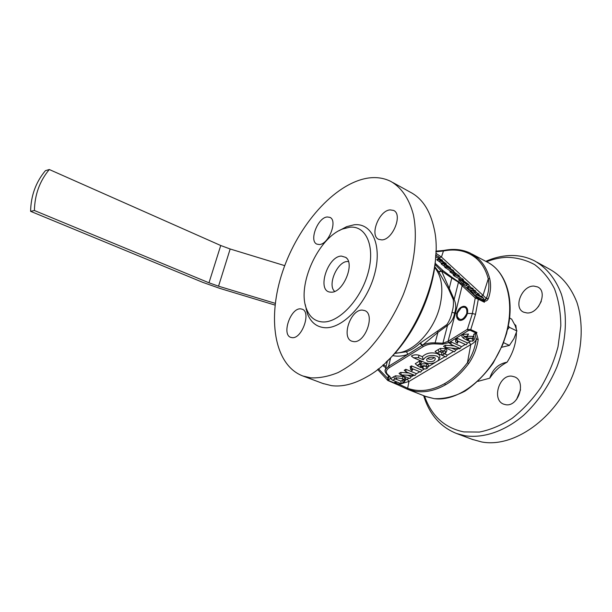 <?xml version="1.0" encoding="UTF-8"?>
<svg xmlns="http://www.w3.org/2000/svg" width="612" height="612" viewBox="0 0 612 612"><rect width="100%" height="100%" fill="white"/><g stroke="black" fill="none" stroke-linecap="round" stroke-linejoin="round"><path stroke-width="0.92" d="M466.734 313.619C467.4 308.127 465.541 306.176 461.173 307.767L457.424 313.007L457.187 316.274C459.926 321.262 463.108 320.382 466.734 313.619M465.671 306.75L464.401 306.513L461.632 307.354L459.994 308.67M383.196 364.767L386.157 366.366M385.858 367.674L383.693 366.374L383.005 364.936M424.483 395.987C431.529 415.969 444.649 427.941 463.827 431.911L479.418 432.057C490.396 429.884 501.335 425.279 512.244 418.241C522.839 409.879 532.371 399.659 540.84 387.572C548.421 374.689 554.143 361.111 557.999 346.843L560.814 325.798C560.707 312.174 558.588 299.803 554.457 288.696C549.293 278.621 542.683 270.588 534.628 264.606C525.96 259.924 516.627 257.491 506.637 257.315C499.958 257.629 493.264 259.106 486.555 261.745M485.783 261.332C493.616 257.882 501.457 255.961 509.314 255.564C518.356 255.15 526.81 256.941 534.681 260.942C546.57 267.704 555.436 278.682 561.288 293.882C567.898 314.759 566.513 341.442 556.958 366.84C548.834 385.973 537.726 402.122 523.627 415.28C504.739 431.353 483.472 438.422 465.227 435.798L456.674 433.548C440.372 427.015 429.372 414.393 423.665 395.666M516.245 328.529L515.855 325.477L514.983 325.202M477.949 381.36L489.761 378.17C492.637 369.151 498.405 363.826 507.08 362.189C513.139 352.803 516.253 342.919 516.421 332.53M533.855 286.079L537.573 286.929C548.145 291.281 538.988 314.086 526.978 312.962L523.643 312.174C512.963 307.844 521.883 285.452 533.855 286.079M511.984 376.204L514.478 376.839C526.687 381.047 518.494 407.179 505.742 404.708L503.699 404.172C491.497 400.034 499.094 374.192 511.984 376.204M536.961 262.196L549.943 269.372C561.923 276.188 570.897 287.143 576.879 302.244C583.657 322.96 582.463 349.353 573.084 374.391C555.818 418.899 513.544 448.137 481.598 441.941L472.15 439.339M322.669 321.958C315.081 321.438 309.718 317.154 306.581 309.114C296.629 285.46 318.232 237.655 342.812 228.942L349.674 227.228C366.091 225.292 375.531 246.407 368.042 273.097C360.789 299.796 338.673 322.998 322.669 321.958M339.094 230.678L346.66 226.654L354.141 224.78C372.065 222.6 382.569 245.504 374.445 274.643C366.58 303.789 342.345 329.004 324.895 327.711C316.626 327.068 310.781 322.363 307.377 313.581L305.181 304.332M427.926 361.371C432.791 362.075 435.239 361.034 435.262 358.25L434.268 357.538C431.422 356.742 429.012 357.201 427.038 358.9C426.319 359.917 426.61 360.743 427.926 361.371M427.712 358.295L428.538 358.984C431.177 359.565 432.998 359.045 433.992 357.431M436.716 356.062C430.312 354.623 425.837 355.855 423.29 359.764L422.349 356.704L419.036 355.297C416.474 354.447 413.911 354.685 411.363 356.016L413.528 357.768L425.516 362.824C430.557 364.201 434.803 363.383 438.253 360.376C439.5 358.609 438.988 357.171 436.716 356.062M438.888 359.106L439.11 358.67C440.556 356.62 439.959 354.945 437.328 353.66C431.238 352.007 426.243 353.025 422.349 356.704M456.789 313.199C458.25 308.999 460.629 306.688 463.927 306.283L465.365 306.589C467.476 307.897 468.149 310.177 467.384 313.428C466.007 317.743 463.659 320.084 460.354 320.451L459.008 320.145C456.835 318.821 456.093 316.503 456.789 313.199L455.435 313.168L448.038 341.335L448.963 342.59L442.637 344.227L434.933 343.86C430.511 343.73 426.633 344.64 423.313 346.576L389.469 367.544C386.088 369.877 385.461 372.157 387.572 374.391L389.806 376.479C390.693 377.443 390.433 378.491 389.018 379.624L388.666 380.626L392.973 382.332L388.666 380.626M452.589 249.512C459.023 249.321 464.967 250.553 470.429 253.207L477.475 257.897C483.289 262.961 487.374 269.892 489.73 278.697L488.269 278.827L483.029 295.344L486.395 298.557L487.259 295.78C489.003 290.111 489.34 284.458 488.269 278.827C485.966 270.144 481.958 263.305 476.228 258.31C467.224 250.882 456.3 248.441 443.463 250.981L441.443 257.04L438.934 257.751M443.952 250.43L443.463 250.981L435.859 251.777M401.311 383.724L398.695 384.045L407.653 388.291C419.205 392.399 431.514 390.854 444.587 383.647C453.025 378.759 460.645 371.767 467.453 362.671L468.685 363.559C461.769 372.777 454.035 379.861 445.475 384.81C435.339 390.494 425.47 392.705 415.877 391.428L407.577 389.308L392.59 382.423M392.858 182.544L410.193 192.13C422.119 198.257 430.075 210.329 434.061 228.337C445.452 274.765 409.749 353.767 367.009 376.709C354.21 384.068 342.383 387.044 331.513 385.652L322.838 383.456M341.45 256.091L345.772 257.4C355.358 263.573 342.957 293.133 331.161 292.176L330.09 292.1C316.58 290.822 327.688 256 341.45 256.091M348.442 261.523L347.494 261.5C337.357 261.278 327.099 285.192 334.68 291.404M489.73 278.697C491.199 285.284 490.725 291.932 488.307 298.641C487.504 300.4 486.242 301.249 484.513 301.196L483.786 300.301L482.248 299.926L484.421 302.252L484.513 301.196M484.421 302.252L478.316 299.237L475.516 314.3L470.743 329.593L476.932 332.477L473.719 334.274L476.496 333.54L476.932 332.477M476.496 333.54L478.194 339.561C476.809 348.373 473.634 356.375 468.685 363.559M394.686 353.445L406.452 351.739C411.203 350.064 415.693 347.256 419.924 343.324L446.875 324.612C449.407 320.918 451.105 316.84 451.947 312.388C453.301 308.203 453.744 303.942 453.27 299.582L448.42 288.65L438.613 271.629L434.727 266.656M362.403 310.108L364.653 310.567C375.561 314.048 365.318 343.263 353.698 341.611L351.846 341.205C340.938 337.702 350.722 309.098 362.403 310.108M390.112 209.885L393.516 210.413C403.071 214.062 392.843 239.904 381.812 239.896L378.79 239.384C369.25 235.75 378.996 210.444 390.112 209.885M327.267 216.969L329.814 217.344C338.099 220.259 328.667 244.578 319.242 244.525L316.978 244.157C308.716 241.227 317.766 217.39 327.267 216.969M300.507 308.846L302.167 309.182C311.47 311.952 301.938 339.102 292.115 337.656L290.746 337.365C281.459 334.55 290.623 307.935 300.507 308.846M310.651 377.826L302.871 375.99C273.709 364.989 267.084 317.314 282.706 271.346C298.143 225.292 334.091 183.822 367.391 178.176C375.898 176.814 383.701 177.893 390.808 181.412C401.288 187.394 409.191 198.693 413.337 214.552C417.942 236.668 414.446 266.075 403.209 294.846C393.86 316.603 381.926 335.284 367.414 350.89C357.706 360.17 347.914 367.399 338.038 372.586C328.33 376.51 319.204 378.254 310.651 377.826M284.725 265.646L230.166 248.992L220.733 245.511L49.297 169.516L45.387 170.694C35.856 182.116 30.929 195.656 30.6 211.316L202.779 282.362L219.838 288.39L275.056 305.09M275.27 303.345L218.538 286.187L208.983 282.798L34.41 210.505C34.739 194.7 39.703 181.037 49.297 169.516M30.6 211.316L34.41 210.505M435.713 255.181L438.858 256.879L439.003 258.455L435.645 256.734M441.795 263.229L437.251 260.222L436.777 259.58L438.07 258.945L440.739 260.046L446.133 263.611L440.273 260.796L438.07 258.945M450.853 271.338L444.595 267.084L446.156 266.625L453.553 270.473L451.924 269.647L453.331 271.3L446.156 266.625M454.219 273.296L453.285 272.822M482.248 299.926L483.021 299.651L475.662 296.001L472.671 293.202L474.323 292.735L476.733 294.793L479.341 296.093L477.368 294.257L476.434 294.517M436.111 255.388L435.713 255.082M435.132 263.214L443.027 270.657L452.038 277.335L451.794 278.016L441.451 270.894L438.613 271.629M452.038 277.335L463.536 285.169L476.61 297.455L484.138 301.517M479.127 294.142L472.005 290.585L475.233 290.731L468.348 287.181L475.447 290.738L472.25 290.601L478.882 293.913L479.234 295.795M476.58 294.479L476.182 294.28M473.527 292.957L470.177 290.884L471.653 290.256M471.339 290.386L466.719 287.648L468.348 287.181M468.999 285.047L468.907 286.324C468.968 286.768 468.195 286.592 466.589 285.789L463.093 283.731L458.579 279.76L459.987 279.072L466.704 284.152L468.471 284.687L467.759 283.716L466.918 284.259M461.57 280.028L454.234 275.997L453.278 275.102L454.869 274.643L463.039 279.171L463.33 280.564M461.892 280.395L461.44 280.089L462.894 279.416L462.596 278.934L461.372 279.73M454.028 274.887L450.034 271.736M457.103 275.767L455.305 274.865M445.375 266.855L441.558 264.246L441.068 263.581L442.377 262.953L445.046 264.047L450.493 267.643L444.61 264.828L442.377 262.953M435.002 264.438L441.657 271.261L454.15 299.436C456.101 303.912 456.238 308.471 454.563 313.107C453.783 318.148 451.442 322.249 447.525 325.4L437.924 332.37L422.402 345.336C426.044 343.447 430.282 342.621 435.124 342.85L434.933 343.86M478.194 339.561L476.381 339.056L476.442 338.558L475.991 341.075C474.598 348.917 471.745 356.115 467.453 362.671L470.789 344.587L468.999 342.223L470.437 341.267M462.802 337.549L462.305 337.067C461.555 336.187 461.831 335.292 463.131 334.389L468.562 334.06L467.086 336.187L464.049 336.875L466.046 336.218M464.546 336.608L466.214 337.679L467.048 336.225L473.879 336.409L473.719 334.274M476.297 333.135L470.184 330.296L468.318 330.618L448.963 342.59M392.973 382.332L393.86 382.921L394.503 382.37L393.86 382.921M394.503 382.37L397.593 382.202M392.506 380.243L397.647 377.879L392.522 380.251L390.578 378.583L395.467 375.806L403.017 376.464L404.991 377.528L405.94 378.82L405.58 379.876M405.419 380.182L408.946 378.224M419.48 364.324L420.13 364.737L420.888 363.895L426.954 363.742L428.576 365.066L427.727 367.697M425.753 368.99L427.666 367.873L425.753 368.99L423.336 368.814L421.569 367.46L422.831 366.466L426.25 365.907M415.227 363.704L419.58 361.057L421.622 361.914L420.13 363.926L417.346 365.616L415.227 363.704M411.738 368.424L411.998 370.757L410.415 369.281L410.491 367.07L411.769 368.455L420.628 372.111L422.005 370.245L411.448 365.869L410.117 366.68L411.677 368.348L411.448 365.869M412.939 368.929L411.998 370.757M407.63 375.278L411.195 376.724L409.826 378.576L400.891 374.965L399.07 373.412L400.722 372.402L408.915 372.999M406.062 371.828L404.226 370.268L405.817 369.296L416.374 373.626L414.997 375.477L406.062 371.828L405.817 369.296M444.519 353.82L447.349 355.052L445.972 356.941L442.124 355.266M437.152 353.162L441.183 350.844L443.317 350.714L440.655 351.158L437.175 353.178L435.086 351.472L438.001 349.697L440.334 348.442L445.307 348.71C446.775 349.307 447.211 350.125 446.622 351.181L445.941 352.558M451.908 348.197L455.856 349.949L454.487 351.846L445.521 347.891L443.562 346.308L445.36 345.214L454.349 345.933M451.121 344.495L449.147 342.904L450.876 341.856L461.463 346.591L460.086 348.488L451.121 344.495L450.876 341.856M456.965 338.145L457.202 340.723L455.527 339.025L456.965 338.145L467.553 342.942L466.176 344.847L457.233 340.777L457.355 343.34L455.634 341.848L455.611 339.109M458.296 341.289L457.355 343.34M437.481 331.199L437.924 332.37L435.124 342.85L442.828 343.217L448.038 341.335L467.384 329.34L472.387 313.535L467.384 313.428M475.516 314.3L472.387 313.535L475.233 297.975L458.411 282.178L451.794 278.016L449.3 288.13L448.42 288.65M306.084 309.389L306.329 308.44M378.445 368.784L387.786 378.415L388.39 375.783M435.736 254.646C434.872 291.572 413.636 337.526 386.126 362.075M408.02 389.477L407.653 388.291L408.984 381.452L401.357 383.724M475.21 334.213L476.235 339.484C475.501 341.42 473.688 343.118 470.789 344.587L408.984 381.452L407.286 379.218M435.805 253.215L441.443 257.04L483.029 295.344L481.491 296.323M484.673 300.171L486.364 298.365L487.259 295.772L486.395 298.557L483.84 300.301M388.291 380.725L387.771 380.465L387.786 378.415L389.071 377.091L389.025 376.38L389.806 376.479M468.318 330.618L467.384 329.34L470.743 329.593L470.184 330.296M478.11 298.534L478.316 299.237L475.233 297.975L476.61 297.455M385.193 370.543L385.476 369.342L388.589 366.351L389.469 367.544M390.647 357.714L388.589 366.351L407.944 354.325L406.452 351.739M438.819 271.98L443.027 270.657M451.947 312.388L455.435 313.168L462.182 285.674L463.536 285.169M388.742 379.83L388.077 378.43L389.018 379.624M473.879 336.409L474.407 339.025L473.933 340.012M394.227 382.676L398.695 384.045L398.29 385.04L407.577 389.308L426.197 396.66L434.076 398.626C458.136 402.191 489.852 377.726 503.133 342.774C516.635 307.874 508.297 272.034 487.053 262.005L472.005 254.041M480.474 296.231L479.219 295.068M477.368 294.257L479.785 296.307L483.006 297.914L481.46 296.292L483.694 298.358L483.832 299.849L483.021 299.651M488.307 298.641L486.433 298.488C485.492 299.987 484.605 300.591 483.786 300.301M388.949 376.303L386.792 374.292L387.572 374.391M386.707 374.215L386.792 374.292C385.047 372.096 384.611 370.451 385.476 369.342L387.419 360.866M420.314 342.972L422.433 345.206L407.944 354.325C402.558 356.26 397.486 356.681 392.713 355.572M419.924 343.324L423.313 346.576M446.875 324.612L447.525 325.4L442.637 344.227M458.648 281.497L454.15 299.436L453.27 299.582M457.133 314.629L457.149 316.909L459.184 320.221M401.296 383.739L404.838 381.36L401.311 383.747L392.583 380.213M404.838 381.36L404.784 380.09L402.444 378.644L403.017 376.464M404.249 379.562L404.991 377.528M402.444 378.644L397.647 377.879M396.232 378.139L395.467 375.806M405.014 380.71L405.94 378.82M401.166 383.625L400.929 381.138L403.606 379.172M394.992 378.774L400.929 381.138M404.608 381.62L403.323 379.601M414.867 375.424L400.891 374.965M401.288 374.819L400.722 372.402M417.384 365.594L420.643 367.59L421.584 366.336M420.926 367.391L421.232 366.55L423.871 365.655L427.329 366.489M423.871 365.655L421.844 366.244M427.666 367.873L428.576 365.066M426.38 365.953L426.954 363.742M422.035 366.106L420.888 363.895M420.811 367.376L420.13 364.737M417.101 365.463L419.84 363.803L419.58 361.057M426.924 368.539L425.791 366.336M423.336 368.814L422.831 366.466M443.317 350.714L445.375 351.357M442.055 355.289L443.937 354.157L445.834 351.954L445.666 353.009L442.078 355.297L437.22 353.139M444.725 350.967L445.307 348.71M441.183 350.844L440.334 348.442M441.918 355.182L441.673 352.581L444.236 350.806M439.63 351.693L441.673 352.581M459.949 348.427L459.612 348.809L445.482 347.494L445.521 347.891M445.957 347.731L445.36 345.214M472.594 341.159L473.849 340.234L472.594 341.159L468.211 340.815L468.746 338.696L472.334 338.214M464.049 336.875L463.613 338.344L468.211 340.815M473.849 340.234L473.696 339.017L472.648 338.337L473.214 336.049M468.058 338.65L469.97 338.038L467.484 338.903L467.943 340.746M464.347 336.677L463.131 334.389M469.97 338.038L472.648 338.337M468.264 338.505L467.048 336.225M467.713 340.54L466.214 337.679M473.091 340.915L471.883 338.635M423.29 359.764L418.417 357.699L413.528 357.768M483.694 298.358L476.541 294.808L475.662 296.001M481.024 296.078L479.93 296.384M476.541 294.808L474.323 292.735M472.005 290.585L471.125 291.763M475.807 291.067L475.799 292.368M468.593 287.411L467.721 288.581M472.9 288.489L472.288 288.053L473.122 288.55L472.686 289.354M472.334 288.122L471.416 288.719M467.759 283.716L463.284 280.61L464.592 282.01L462.634 280.189L469.014 284.878L466.948 284.381L463.842 282.56L459.972 279.34L458.633 280.021M460.767 280.22L459.528 281.023M463.842 282.56L463.093 283.731M466.948 284.381L466.589 285.789M462.634 280.189L461.341 280.564M464.592 282.01L464.118 282.645M465.028 282.224L465.12 283.272M462.596 278.934L455.099 274.857L454.234 275.997M463.445 279.799L462.894 279.416M451.549 271.644L454.326 273.319L455.94 273.342L459.337 275.828L456.254 273.595L454.096 273.365L451.549 271.644L450.325 272.432M454.096 273.365L453.752 274.75M456.254 273.595L455.902 274.972M458.464 275.117L457.302 275.867M458.618 275.599L457.562 276.004M459.069 275.928L458.862 276.662M453.752 271.483L451.602 269.487L446.599 266.947L453.752 271.483M453.331 271.3L452.857 272.547M446.592 267.023L445.574 267.995M454.158 271.72L454.303 273.289M453.553 270.473L453.622 271.223M451.602 269.487L451.274 269.907M443.164 263.665L449.958 267.375L445.276 264.254L443.164 263.665M444.61 264.828L443.937 266.006M442.759 263.458L441.558 264.246M447.9 266.656L447.701 267.413M445.276 264.254L445.069 265.027M449.667 266.97L449.284 267.222M447.999 265.761L447.64 266.434M438.85 259.649L445.605 263.344L440.961 260.253L438.85 259.649M440.273 260.796L439.607 261.967M438.437 259.442L437.251 260.222M443.547 262.617L443.379 263.237M440.961 260.253L440.762 261.01M443.669 261.752L443.317 262.41M442.216 260.092L441.634 259.695L442.438 260.161L442.048 260.735M441.68 259.748L441.007 260.184M438.858 256.879L435.706 255.265M520.544 389.821L516.543 399.506M541.268 301.395L538.292 306.773M515.855 325.477L514.547 324.268M510.071 318.339L509.658 317.567M489.761 378.17C494.488 371.14 500.264 365.808 507.08 362.189M509.605 318.102L511.663 319.112L515.074 325.4L516.88 330.962L513.965 338.581L509.406 345.413L501.649 347.272M507.577 329.531L509.291 327.298L508.396 325.798M509.291 327.298L516.88 330.962M503.523 342.659L509.406 345.413M476.228 258.31L477.475 257.897M444.587 383.647L445.475 384.81M434.627 267.413C441.994 276.563 443.708 289.637 439.776 306.635C433.671 331.811 411.945 353.774 395.115 352.963M218.538 286.187L230.166 248.992M208.983 282.798L220.733 245.511M476.893 292.918L475.799 291.901M473.474 289.744L473.068 289.369M471.86 288.252L468.96 285.567M463.934 280.908L463.422 280.434M459.926 277.198L459.283 276.601M455.573 273.166L454.173 271.866M450.952 268.882L450.44 268.408M446.638 264.881L446.087 264.369M441.244 259.886L439.018 257.828M411.004 376.984L413.184 375.676M416.183 373.886L419.748 371.744M421.813 370.512L424.338 368.998M428.262 366.642L435.277 362.434M437.603 361.042L445.092 356.559M447.158 355.32L453.607 351.456M455.665 350.217L458.197 348.702M461.264 346.859L465.296 344.449M467.361 343.21L468.999 342.223M425.439 396.362L434.191 398.664M394.763 378.874L393.669 376.701M403.407 382.477L402.306 380.312M439.171 351.946L438.001 349.697M443.937 354.157L442.767 351.923M418.417 357.699L419.036 355.297M460.27 277.466L459.918 278.858M455.328 273.472L455.236 274.826M461.173 307.767L461.632 307.354M489.049 263.084C504.846 272.248 513.231 295.466 509.062 322.065L506.575 333.418L502.735 344.671L493.142 363.123C484.803 374.728 475.432 384.061 465.036 391.122C454.448 396.561 444.182 399.07 434.237 398.664M472.992 439.653L456.674 433.548M306.581 309.114L307.377 313.581M342.812 228.942L346.66 226.654M470.429 253.207C462.42 249.375 453.561 248.457 443.861 250.446L435.874 251.157M346.675 258.264L345.772 257.4M306.949 311.202L306.52 311.018M302.871 375.99L323.603 383.747M398.29 385.04L387.771 380.465L377.589 369.457M330.763 292.169L330.09 292.1M456.72 340.218L455.749 339.262M463.613 338.337L462.305 337.067M473.053 289.537L473.122 288.566M471.156 288.589L472.288 288.053M458.579 279.76L459.933 279.126M461.616 280.005L462.909 279.393M463.406 280.602L463.46 279.783M449.889 271.805L451.22 271.162M459.26 276.861L459.329 275.92M450.417 268.79L450.493 267.643M446.072 264.575L446.133 263.611M442.392 260.919L442.438 260.177M440.816 260.085L441.634 259.695M457.187 316.274L457.149 316.909"/></g></svg>
